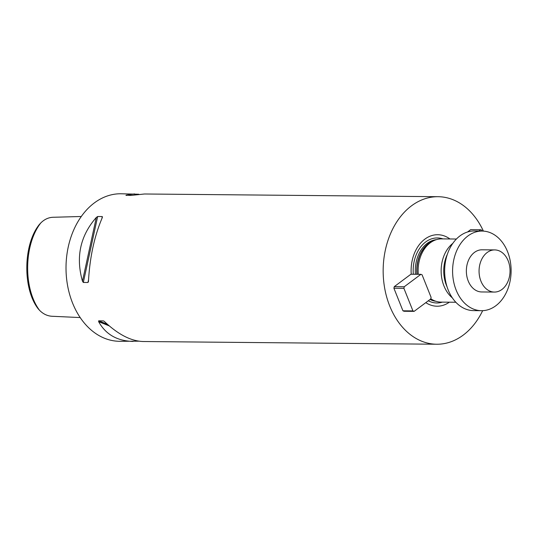 <?xml version="1.0" encoding="UTF-8"?>
<svg xmlns="http://www.w3.org/2000/svg" width="538" height="538" viewBox="0 0 538 538"><rect width="100%" height="100%" fill="white"/><g stroke="black" fill="none" stroke-linecap="round" stroke-linejoin="round"><path stroke-width="0.81" d="M81.312 216.491L54.082 217.251C49.086 217.191 44.654 219.087 40.794 222.954L39.321 224.528C23.248 244.46 22.461 288.294 38.077 308.678L39.509 310.271C43.41 314.266 47.949 316.277 53.121 316.31L80.182 317.568M40.794 222.954C23.907 244.333 23.094 288.388 39.509 310.271M138.851 341.179L119.557 341.3A73.767 54.217 -89.5 0 1 72.583 303.082A73.767 54.217 -89.5 0 1 120.922 193.767L138.791 194.238M482.667 310.661A73.767 54.217 -89.5 0 1 436.701 344.233A73.767 54.217 -89.5 0 1 389.727 306.014A73.767 54.217 -89.5 0 1 438.06 196.7A73.767 54.217 -89.5 0 1 483.406 231.111M88.474 281.246L87.956 282.49L83.316 282.45L82.455 281.186C75.629 256.989 80.256 235.738 96.329 217.433L97.667 216.511L102.307 216.558L102.348 217.493C94.453 235.866 89.826 257.117 88.474 281.246L88.393 281.872M101.87 218.576L102.307 216.558L102.348 217.493M438.06 196.7L144.507 193.989L130.593 195.455L126.188 195.159L134.493 193.895M125.953 195.408L126.847 195.415M133.128 341.428C117.21 341.011 105.717 334.434 98.656 321.69L98.662 320.816L103.538 320.917M103.841 321.072L104.675 321.744C118.259 334.549 131.084 341.139 143.142 341.516L436.701 344.233M449.351 302.195A35.75 26.275 -89.5 0 1 425.8 302.645M414.112 311.368L404.105 311.273L402.942 310.809L393.91 288.24L394.26 286.653L410.897 274.239L420.904 274.326L422.068 274.79L431.099 297.359L430.75 298.953L414.112 311.368L412.942 310.903L403.917 288.334L404.26 286.741L420.904 274.326M411.24 274.239A35.75 26.275 -89.5 0 1 422.848 240.802A35.75 26.275 -89.5 0 1 449.936 238.966M478.941 231.037L480.663 229.746L470.656 229.659L467.509 232.006M418.268 274.306A31.614 23.235 -89.5 0 1 434.886 240.19A31.614 23.235 -89.5 0 1 441.644 238.885L456.419 239.027M455.834 302.255L441.059 302.114A31.614 23.235 -89.5 0 1 434.327 300.688A31.614 23.235 -89.5 0 1 430.797 298.751M452.303 297.817A31.614 23.235 -89.5 0 1 443.958 285.954A31.614 23.235 -89.5 0 1 452.801 243.391M447.031 286.761A30.262 22.24 -89.5 0 1 446.419 285.315A30.262 22.24 -89.5 0 1 447.334 254.353M394.26 286.653L404.26 286.741M393.91 288.24L403.917 288.334M402.942 310.809L412.942 310.903M480.663 229.746L481.826 230.21L482.169 231.064M482.216 231.064L474.274 230.99A39.812 29.26 90.5 0 0 444.65 270.533A39.812 29.26 90.5 0 0 473.541 310.614L481.483 310.688A39.812 29.26 90.5 0 0 507.569 251.69A39.812 29.26 90.5 0 0 482.216 231.064A39.812 29.26 90.5 0 0 452.592 270.607A39.812 29.26 90.5 0 0 481.483 310.688M494.745 249.914L482.041 249.8A21.076 15.488 90.5 0 0 466.359 270.735A21.076 15.488 90.5 0 0 481.651 291.952L494.361 292.067A21.076 15.488 90.5 0 0 508.168 260.836A21.076 15.488 90.5 0 0 494.745 249.914A21.076 15.488 90.5 0 0 479.062 270.849A21.076 15.488 90.5 0 0 494.361 292.067M82.455 281.186L96.329 217.433M83.316 282.45L97.667 216.511M87.956 282.49L88.541 279.8M109.221 325.873L98.656 321.69M107.392 324.273L98.662 320.816M442.357 302.127A32.515 23.894 -89.5 0 1 428.309 300.776M413.325 274.259A32.515 23.894 -89.5 0 1 442.942 238.899M415.457 274.279A30.915 22.717 -89.5 0 1 436.412 239.652M435.841 301.26A30.915 22.717 -89.5 0 1 430.044 299.478M416.889 274.293A30.915 22.717 -89.5 0 1 434.368 240.392M433.816 300.473A30.915 22.717 -89.5 0 1 430.629 299.041M417.098 274.293A30.962 22.751 -89.5 0 1 433.359 240.802L434.886 240.19M434.327 300.688L432.814 300.049A30.962 22.751 -89.5 0 1 430.696 298.993"/></g></svg>
